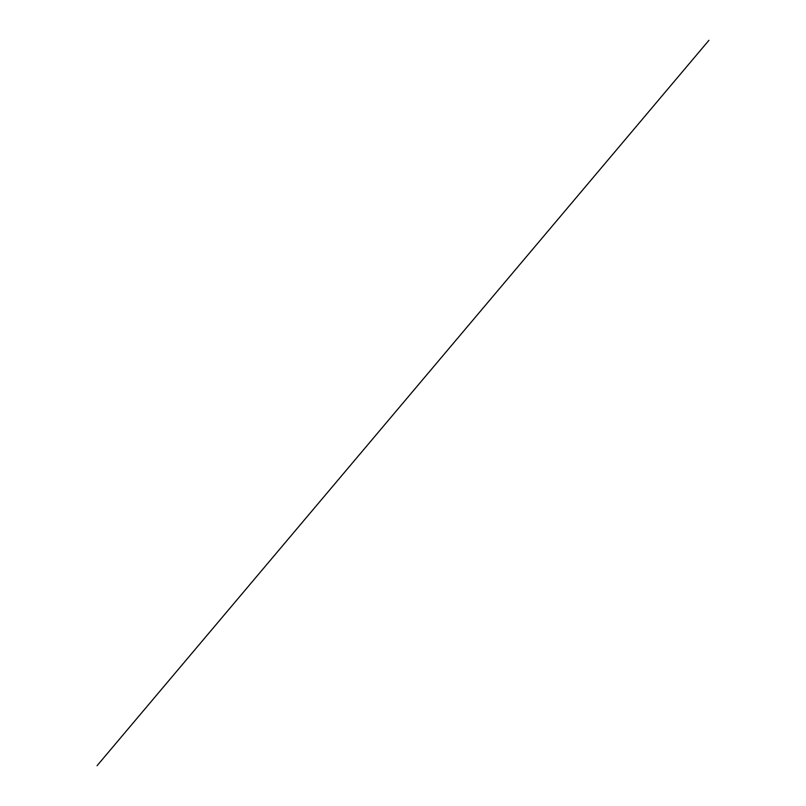 <?xml version="1.0" encoding="UTF-8"?>
<svg xmlns="http://www.w3.org/2000/svg" width="806" height="806" viewBox="0 0 806 806"><rect width="100%" height="100%" fill="white"/><g stroke="black" fill="none" stroke-linecap="round" stroke-linejoin="round"><path stroke-width="1.21" d="M97.063 765.7L708.937 40.3L97.063 765.7"/></g></svg>
